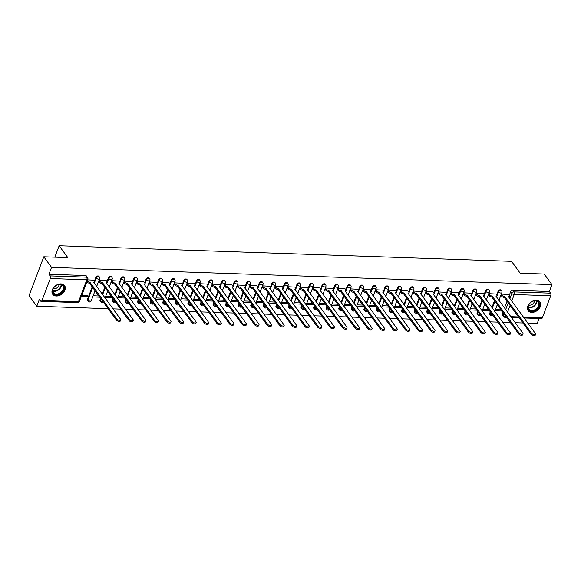 <?xml version="1.0" encoding="UTF-8"?>
<svg xmlns="http://www.w3.org/2000/svg" width="581" height="581" viewBox="0 0 581 581"><rect width="100%" height="100%" fill="white"/><g stroke="black" fill="none" stroke-linecap="round" stroke-linejoin="round"><path stroke-width="0.87" d="M98.937 276.396A1.881 1.344 143.9 0 0 98.007 275.953A1.881 1.344 143.9 0 0 95.8 277.449L96.228 278.038A1.881 1.344 -36.1 0 1 98.429 276.534A1.881 1.344 -36.1 0 1 99.366 276.977L98.937 276.396M111.508 276.825A1.881 1.344 143.9 0 0 110.572 276.382A1.881 1.344 143.9 0 0 108.371 277.885L108.8 278.466A1.881 1.344 -36.1 0 1 111 276.97A1.881 1.344 -36.1 0 1 111.937 277.413L111.508 276.825M124.08 277.26A1.881 1.344 143.9 0 0 123.143 276.817A1.881 1.344 143.9 0 0 120.942 278.314L121.371 278.902A1.881 1.344 -36.1 0 1 123.571 277.406A1.881 1.344 -36.1 0 1 124.501 277.841L124.08 277.26M136.651 277.689A1.881 1.344 143.9 0 0 135.714 277.253A1.881 1.344 143.9 0 0 133.514 278.749L133.942 279.33A1.881 1.344 -36.1 0 1 136.143 277.834A1.881 1.344 -36.1 0 1 137.072 278.277L136.651 277.689M149.215 278.125A1.881 1.344 143.9 0 0 148.286 277.682A1.881 1.344 143.9 0 0 146.085 279.185L146.514 279.766A1.881 1.344 -36.1 0 1 148.714 278.27A1.881 1.344 -36.1 0 1 149.644 278.713L149.215 278.125M161.787 278.56A1.881 1.344 143.9 0 0 160.857 278.117A1.881 1.344 143.9 0 0 158.657 279.614L159.085 280.202A1.881 1.344 -36.1 0 1 161.286 278.698A1.881 1.344 -36.1 0 1 162.215 279.141L161.787 278.56M174.358 278.989A1.881 1.344 143.9 0 0 173.428 278.546A1.881 1.344 143.9 0 0 171.228 280.049L171.656 280.63A1.881 1.344 -36.1 0 1 173.857 279.134A1.881 1.344 -36.1 0 1 174.787 279.577L174.358 278.989M186.929 279.425A1.881 1.344 143.9 0 0 186 278.982A1.881 1.344 143.9 0 0 183.799 280.478L184.228 281.066A1.881 1.344 -36.1 0 1 186.428 279.57A1.881 1.344 -36.1 0 1 187.358 280.013L186.929 279.425M199.501 279.86A1.881 1.344 143.9 0 0 198.571 279.417A1.881 1.344 143.9 0 0 196.371 280.913L196.792 281.502A1.881 1.344 -36.1 0 1 199 279.998A1.881 1.344 -36.1 0 1 199.929 280.441L199.501 279.86M212.072 280.289A1.881 1.344 143.9 0 0 211.143 279.846A1.881 1.344 143.9 0 0 208.935 281.349L209.363 281.93A1.881 1.344 -36.1 0 1 211.571 280.434A1.881 1.344 -36.1 0 1 212.501 280.877L212.072 280.289M224.644 280.725A1.881 1.344 143.9 0 0 223.714 280.282A1.881 1.344 143.9 0 0 221.506 281.778L221.935 282.366A1.881 1.344 -36.1 0 1 224.135 280.87A1.881 1.344 -36.1 0 1 225.072 281.306L224.644 280.725M237.215 281.153A1.881 1.344 143.9 0 0 236.278 280.717A1.881 1.344 143.9 0 0 234.078 282.213L234.506 282.794A1.881 1.344 -36.1 0 1 236.707 281.298A1.881 1.344 -36.1 0 1 237.644 281.741L237.215 281.153M249.786 281.589A1.881 1.344 143.9 0 0 248.85 281.146A1.881 1.344 143.9 0 0 246.649 282.649L247.078 283.23A1.881 1.344 -36.1 0 1 249.278 281.734A1.881 1.344 -36.1 0 1 250.208 282.177L249.786 281.589M262.351 282.025A1.881 1.344 143.9 0 0 261.421 281.582A1.881 1.344 143.9 0 0 259.22 283.078L259.649 283.666A1.881 1.344 -36.1 0 1 261.849 282.163A1.881 1.344 -36.1 0 1 262.779 282.606L262.351 282.025M274.922 282.453A1.881 1.344 143.9 0 0 273.992 282.01A1.881 1.344 143.9 0 0 271.792 283.513L272.22 284.094A1.881 1.344 -36.1 0 1 274.421 282.598A1.881 1.344 -36.1 0 1 275.35 283.041L274.922 282.453M287.493 282.889A1.881 1.344 143.9 0 0 286.564 282.446A1.881 1.344 143.9 0 0 284.363 283.942L284.792 284.53A1.881 1.344 -36.1 0 1 286.992 283.034A1.881 1.344 -36.1 0 1 287.922 283.477L287.493 282.889M300.065 283.325A1.881 1.344 143.9 0 0 299.135 282.882A1.881 1.344 143.9 0 0 296.935 284.378L297.363 284.966A1.881 1.344 -36.1 0 1 299.564 283.463A1.881 1.344 -36.1 0 1 300.493 283.906L300.065 283.325M312.636 283.753A1.881 1.344 143.9 0 0 311.706 283.31A1.881 1.344 143.9 0 0 309.506 284.813L309.934 285.394A1.881 1.344 -36.1 0 1 312.135 283.898A1.881 1.344 -36.1 0 1 313.065 284.341L312.636 283.753M325.207 284.189A1.881 1.344 143.9 0 0 324.278 283.746A1.881 1.344 143.9 0 0 322.077 285.242L322.499 285.83A1.881 1.344 -36.1 0 1 324.706 284.334A1.881 1.344 -36.1 0 1 325.636 284.77L325.207 284.189M337.779 284.617A1.881 1.344 143.9 0 0 336.849 284.182A1.881 1.344 143.9 0 0 334.641 285.678L335.07 286.259A1.881 1.344 -36.1 0 1 337.27 284.763A1.881 1.344 -36.1 0 1 338.207 285.206L337.779 284.617M350.35 285.053A1.881 1.344 143.9 0 0 349.413 284.61A1.881 1.344 143.9 0 0 347.213 286.113L347.641 286.694A1.881 1.344 -36.1 0 1 349.842 285.198A1.881 1.344 -36.1 0 1 350.779 285.641L350.35 285.053M362.922 285.489A1.881 1.344 143.9 0 0 361.985 285.046A1.881 1.344 143.9 0 0 359.784 286.542L360.213 287.13A1.881 1.344 -36.1 0 1 362.413 285.627A1.881 1.344 -36.1 0 1 363.343 286.07L362.922 285.489M375.493 285.917A1.881 1.344 143.9 0 0 374.556 285.474A1.881 1.344 143.9 0 0 372.356 286.978L372.784 287.559A1.881 1.344 -36.1 0 1 374.985 286.063A1.881 1.344 -36.1 0 1 375.914 286.506L375.493 285.917M388.057 286.353A1.881 1.344 143.9 0 0 387.128 285.91A1.881 1.344 143.9 0 0 384.927 287.406L385.356 287.994A1.881 1.344 -36.1 0 1 387.556 286.498A1.881 1.344 -36.1 0 1 388.486 286.941L388.057 286.353M400.629 286.789A1.881 1.344 143.9 0 0 399.699 286.346A1.881 1.344 143.9 0 0 397.498 287.842L397.927 288.43A1.881 1.344 -36.1 0 1 400.127 286.927A1.881 1.344 -36.1 0 1 401.057 287.37L400.629 286.789M413.2 287.217A1.881 1.344 143.9 0 0 412.27 286.774A1.881 1.344 143.9 0 0 410.07 288.278L410.498 288.859A1.881 1.344 -36.1 0 1 412.699 287.363A1.881 1.344 -36.1 0 1 413.628 287.806L413.2 287.217M425.771 287.653A1.881 1.344 143.9 0 0 424.842 287.21A1.881 1.344 143.9 0 0 422.641 288.706L423.07 289.294A1.881 1.344 -36.1 0 1 425.27 287.798A1.881 1.344 -36.1 0 1 426.2 288.234L425.771 287.653M438.343 288.082A1.881 1.344 143.9 0 0 437.413 287.646A1.881 1.344 143.9 0 0 435.213 289.142L435.634 289.723A1.881 1.344 -36.1 0 1 437.842 288.227A1.881 1.344 -36.1 0 1 438.771 288.67L438.343 288.082M450.914 288.517A1.881 1.344 143.9 0 0 449.984 288.074A1.881 1.344 143.9 0 0 447.777 289.578L448.205 290.159A1.881 1.344 -36.1 0 1 450.413 288.663A1.881 1.344 -36.1 0 1 451.343 289.106L450.914 288.517M463.485 288.953A1.881 1.344 143.9 0 0 462.556 288.51A1.881 1.344 143.9 0 0 460.348 290.006L460.777 290.594A1.881 1.344 -36.1 0 1 462.977 289.091A1.881 1.344 -36.1 0 1 463.914 289.534L463.485 288.953M476.057 289.382A1.881 1.344 143.9 0 0 475.12 288.939A1.881 1.344 143.9 0 0 472.919 290.442L473.348 291.023A1.881 1.344 -36.1 0 1 475.548 289.527A1.881 1.344 -36.1 0 1 476.485 289.97L476.057 289.382M488.628 289.817A1.881 1.344 143.9 0 0 487.691 289.374A1.881 1.344 143.9 0 0 485.491 290.87L485.919 291.459A1.881 1.344 -36.1 0 1 488.12 289.963A1.881 1.344 -36.1 0 1 489.049 290.406L488.628 289.817M501.192 290.253A1.881 1.344 143.9 0 0 500.263 289.81A1.881 1.344 143.9 0 0 498.062 291.306L498.491 291.894A1.881 1.344 -36.1 0 1 500.691 290.391A1.881 1.344 -36.1 0 1 501.621 290.834L501.192 290.253M531.76 312.389A7.35 5.251 143.9 0 0 539.095 308.722A7.35 5.251 143.9 0 0 539.996 301.997A7.35 5.251 143.9 0 0 536.365 300.268A7.35 5.251 143.9 0 0 529.037 303.943A7.35 5.251 143.9 0 0 528.129 310.661A7.35 5.251 143.9 0 0 531.76 312.389M56.335 296.012A7.35 5.251 143.9 0 0 63.67 292.345A7.35 5.251 143.9 0 0 64.571 285.62A7.35 5.251 143.9 0 0 60.94 283.891A7.35 5.251 143.9 0 0 53.605 287.566A7.35 5.251 143.9 0 0 52.704 294.284A7.35 5.251 143.9 0 0 56.335 296.012M43.807 256.795L67.817 257.623L59.146 245.756L511.527 261.334L520.198 273.208L544.215 274.029L551.95 284.625L51.542 267.383L43.807 256.795L29.05 295.642L36.785 306.231L108.117 308.685M112.975 308.852L120.688 309.121M125.547 309.288L133.26 309.557M138.118 309.724L145.831 309.985M150.69 310.152L158.402 310.421M163.261 310.588L170.974 310.85M175.832 311.017L183.545 311.285M188.397 311.452L196.117 311.721M200.968 311.888L208.681 312.15M213.539 312.317L221.252 312.585M226.111 312.752L233.823 313.021M238.682 313.188L246.395 313.45M251.253 313.617L258.966 313.885M263.825 314.052L271.538 314.314M276.396 314.481L284.109 314.749M288.968 314.917L296.68 315.185M301.532 315.352L309.252 315.614M314.103 315.781L321.816 316.049M326.675 316.217L334.387 316.478M339.246 316.652L346.959 316.914M351.817 317.081L359.53 317.349M364.389 317.516L372.101 317.778M376.96 317.945L384.673 318.214M389.531 318.381L397.244 318.649M402.103 318.816L409.816 319.078M414.674 319.245L422.387 319.514M427.238 319.681L434.958 319.942M439.81 320.116L447.523 320.378M452.381 320.545L460.094 320.814M464.953 320.981L472.665 321.242M477.524 321.409L485.237 321.678M490.095 321.845L497.808 322.114M502.667 322.281L510.379 322.542M515.238 322.709L522.951 322.978M527.809 323.145L537.193 323.464L539.088 318.49M36.785 306.231L39.399 299.353L40.605 301.002A1.881 0.973 -88 0 0 41.128 301.336A1.881 0.973 -88 0 0 41.97 300.515L50.322 278.531A1.881 0.973 -88 0 0 50.133 275.91L86.642 277.166A1.881 1.344 -36.1 0 1 87.571 277.609L86.366 275.96A1.881 1.344 -36.1 0 0 85.436 275.517L86.642 277.166A1.881 0.973 -88 0 1 86.823 279.788L50.322 278.531M51.542 267.383L48.927 274.261L50.133 275.91M502.282 313.725L503.487 315.374A1.881 1.344 -36.1 0 0 503.574 316.543L502.369 314.895A1.881 1.344 -36.1 0 1 502.282 313.725L502.848 312.237M504.468 307.974L507.039 301.198M509.239 295.417L510.634 291.742L511.839 293.39A1.881 1.344 -36.1 0 1 514.04 291.887L550.541 293.151A1.881 0.973 92 0 1 550.73 295.765L542.378 317.749A1.881 0.973 92 0 1 541.536 318.57L524.026 317.967M550.541 293.151L549.335 291.495L551.95 284.625M508.542 294.458L501.33 294.095L501.018 295.264M501.091 309.826L495.426 309.629L494.983 310.799L501.977 311.038M495.971 294.022L488.759 293.659L488.447 294.828M488.519 309.397L482.855 309.201L482.412 310.363L489.405 310.603M483.399 293.594L476.188 293.231L475.875 294.4M475.948 308.961L470.283 308.765L469.84 309.934L476.834 310.174M470.828 293.158L463.616 292.795L463.304 293.964M463.377 308.526L457.719 308.337L457.276 309.499L464.263 309.738M458.256 292.722L451.045 292.359L450.733 293.536M450.805 308.097L445.148 307.901L444.705 309.063L451.691 309.31M445.685 292.294L438.473 291.931L438.161 293.1M438.234 307.661L432.576 307.465L432.133 308.634L439.12 308.874M433.114 291.858L425.909 291.495L425.59 292.664M425.662 307.233L420.005 307.037L419.562 308.199L426.548 308.438M420.542 291.43L413.338 291.066L413.018 292.236M413.098 306.797L407.434 306.601L406.99 307.77L413.977 308.01M407.971 290.994L400.767 290.631L400.454 291.8M400.527 306.361L394.862 306.165L394.419 307.334L401.406 307.574M395.407 290.558L388.195 290.195L387.883 291.364M387.955 305.933L382.291 305.737L381.848 306.899L388.842 307.138M382.835 290.13L375.624 289.766L375.311 290.936M375.384 305.497L369.719 305.301L369.276 306.47L376.27 306.71M370.264 289.694L363.052 289.331L362.74 290.5M362.813 305.061L357.148 304.872L356.705 306.034L363.699 306.274M357.693 289.258L350.481 288.895L350.169 290.072M350.241 304.633L344.577 304.437L344.141 305.599L351.127 305.846M345.121 288.83L337.91 288.466L337.597 289.636M337.67 304.197L332.012 304.001L331.569 305.17L338.556 305.41M332.55 288.394L325.338 288.031L325.026 289.2M325.099 303.769L319.441 303.572L318.998 304.734L325.985 304.974M319.978 287.965L312.774 287.602L312.455 288.772M312.527 303.333L306.87 303.137L306.427 304.306L313.413 304.546M307.407 287.53L300.203 287.167L299.883 288.336M299.963 302.897L294.298 302.701L293.855 303.87L300.842 304.11M294.836 287.094L287.631 286.731L287.319 287.9M287.392 302.469L281.727 302.273L281.284 303.435L288.27 303.674M282.272 286.665L275.06 286.302L274.748 287.472M274.82 302.033L269.156 301.837L268.712 303.006L275.706 303.246M269.7 286.23L262.489 285.867L262.176 287.036M262.249 301.597L256.584 301.408L256.141 302.57L263.135 302.81M257.129 285.794L249.917 285.431L249.605 286.607M249.677 301.169L244.013 300.973L243.57 302.135L250.564 302.381M244.557 285.365L237.346 285.002L237.033 286.172M237.106 300.733L231.441 300.537L230.998 301.706L237.992 301.946M231.986 284.93L224.774 284.567L224.462 285.736M224.535 300.304L218.877 300.108L218.434 301.27L225.421 301.51M219.415 284.501L212.203 284.138L211.891 285.307M211.963 299.869L206.306 299.673L205.863 300.842L212.849 301.081M206.843 284.065L199.632 283.702L199.319 284.872M199.392 299.433L193.734 299.237L193.291 300.406L200.278 300.646M194.272 283.63L187.067 283.267L186.748 284.436M186.821 299.004L181.163 298.808L180.72 299.97L187.707 300.21M181.7 283.201L174.496 282.838L174.177 284.007M174.256 298.569L168.592 298.373L168.149 299.542L175.135 299.781M169.129 282.765L161.925 282.402L161.612 283.572M161.685 298.133L156.02 297.944L155.577 299.106L162.564 299.346M156.565 282.33L149.353 281.967L149.041 283.143M149.114 297.704L143.449 297.508L143.006 298.67L150 298.917M143.994 281.901L136.782 281.538L136.47 282.707M136.542 297.269L130.878 297.073L130.434 298.242L137.428 298.481M131.422 281.465L124.211 281.102L123.898 282.272M123.971 296.84L118.306 296.644L117.863 297.806L124.857 298.046M118.851 281.037L111.639 280.674L111.327 281.843M111.399 296.404L105.735 296.208L105.299 297.378L112.286 297.617M106.279 280.601L99.068 280.238L98.755 281.407M98.828 295.969L93.171 295.773L92.728 296.942L99.714 297.181M81.296 296.55L87.404 296.76L86.525 295.547M87.404 296.76L87.847 295.591L81.732 295.38M93.708 280.165L87.637 279.846M87.448 299.433L87.876 300.021A1.881 1.344 -36.1 0 0 87.971 301.19L87.542 300.602A1.881 1.344 143.9 0 1 87.448 299.433L92.212 286.912M94.405 281.124L95.8 277.449M100.019 299.869L100.448 300.457A1.881 1.344 -36.1 0 0 100.542 301.619L100.114 301.038A1.881 1.344 143.9 0 1 100.019 299.869L100.586 298.38M102.205 294.117L104.783 287.341M106.977 281.56L108.371 277.885M112.591 300.304L113.019 300.885A1.881 1.344 -36.1 0 0 113.113 302.055L112.685 301.466A1.881 1.344 143.9 0 1 112.591 300.304L113.157 298.808M114.777 294.545L117.347 287.777M119.548 281.988L120.942 278.314M125.162 300.733L125.59 301.321A1.881 1.344 -36.1 0 0 125.678 302.49L125.256 301.902A1.881 1.344 143.9 0 1 125.162 300.733L125.728 299.244M127.348 294.981L129.919 288.205M132.119 282.424L133.514 278.749M137.733 301.169L138.162 301.75A1.881 1.344 -36.1 0 0 138.249 302.919L137.82 302.338A1.881 1.344 143.9 0 1 137.733 301.169L138.3 299.68M139.919 295.409L142.49 288.641M144.691 282.853L146.085 279.185M150.305 301.597L150.733 302.185A1.881 1.344 -36.1 0 0 150.82 303.355L150.392 302.766A1.881 1.344 143.9 0 1 150.305 301.597L150.871 300.108M152.491 295.845L155.062 289.077M157.262 283.288L158.657 279.614M162.876 302.033L163.305 302.621A1.881 1.344 -36.1 0 0 163.392 303.783L162.963 303.202A1.881 1.344 143.9 0 1 162.876 302.033L163.443 300.544M165.062 296.281L167.633 289.505M169.834 283.724L171.228 280.049M175.447 302.469L175.876 303.05A1.881 1.344 -36.1 0 0 175.963 304.219L175.535 303.631A1.881 1.344 143.9 0 1 175.447 302.469L176.014 300.973M177.633 296.709L180.204 289.941M182.398 284.153L183.799 280.478M188.019 302.897L188.44 303.485A1.881 1.344 -36.1 0 0 188.535 304.655L188.106 304.066A1.881 1.344 143.9 0 1 188.019 302.897L188.585 301.408M190.205 297.145L192.776 290.377M194.969 284.588L196.371 280.913M200.583 303.333L201.011 303.921A1.881 1.344 -36.1 0 0 201.106 305.083L200.677 304.502A1.881 1.344 143.9 0 1 200.583 303.333L201.149 301.844M202.769 297.581L205.347 290.805M207.54 285.024L208.935 281.349M213.154 303.769L213.583 304.35A1.881 1.344 -36.1 0 0 213.677 305.519L213.249 304.931A1.881 1.344 143.9 0 1 213.154 303.769L213.721 302.273M215.34 298.009L217.919 291.241M220.112 285.453L221.506 281.778M225.726 304.197L226.154 304.785A1.881 1.344 -36.1 0 0 226.249 305.955L225.82 305.366A1.881 1.344 143.9 0 1 225.726 304.197L226.292 302.708M227.912 298.445L230.483 291.669M232.683 285.888L234.078 282.213M238.297 304.633L238.726 305.214A1.881 1.344 -36.1 0 0 238.813 306.383L238.392 305.802A1.881 1.344 143.9 0 1 238.297 304.633L238.864 303.144M240.483 298.874L243.054 292.105M245.255 286.317L246.649 282.649M250.869 305.061L251.297 305.65A1.881 1.344 -36.1 0 0 251.384 306.819L250.956 306.231A1.881 1.344 143.9 0 1 250.869 305.061L251.435 303.572M253.055 299.309L255.625 292.541M257.826 286.753L259.22 283.078M263.44 305.497L263.868 306.085A1.881 1.344 -36.1 0 0 263.956 307.247L263.527 306.666A1.881 1.344 143.9 0 1 263.44 305.497L264.006 304.008M265.626 299.745L268.197 292.969M270.397 287.188L271.792 283.513M276.011 305.933L276.44 306.514A1.881 1.344 -36.1 0 0 276.527 307.683L276.098 307.095A1.881 1.344 143.9 0 1 276.011 305.933L276.578 304.437M278.197 300.174L280.768 293.405M282.969 287.617L284.363 283.942M288.583 306.361L289.011 306.95A1.881 1.344 -36.1 0 0 289.098 308.119L288.67 307.531A1.881 1.344 143.9 0 1 288.583 306.361L289.149 304.872M290.769 300.609L293.34 293.841M295.54 288.053L296.935 284.378M301.154 306.797L301.583 307.385A1.881 1.344 -36.1 0 0 301.67 308.547L301.241 307.966A1.881 1.344 143.9 0 1 301.154 306.797L301.721 305.308M303.34 301.045L305.911 294.269M308.104 288.488L309.506 284.813M313.725 307.233L314.147 307.814A1.881 1.344 -36.1 0 0 314.241 308.983L313.813 308.395A1.881 1.344 143.9 0 1 313.725 307.233L314.292 305.737M315.911 301.474L318.482 294.705M320.676 288.917L322.077 285.242M326.29 307.661L326.718 308.25A1.881 1.344 -36.1 0 0 326.812 309.419L326.384 308.831A1.881 1.344 143.9 0 1 326.29 307.661L326.856 306.172M328.476 301.909L331.054 295.133M333.247 289.353L334.641 285.678M338.861 308.097L339.289 308.678A1.881 1.344 -36.1 0 0 339.384 309.847L338.955 309.266A1.881 1.344 143.9 0 1 338.861 308.097L339.427 306.608M341.047 302.338L343.625 295.569M345.818 289.781L347.213 286.113M351.432 308.526L351.861 309.114A1.881 1.344 -36.1 0 0 351.955 310.283L351.527 309.695A1.881 1.344 143.9 0 1 351.432 308.526L351.999 307.037M353.618 302.774L356.189 296.005M358.39 290.217L359.784 286.542M364.004 308.961L364.432 309.55A1.881 1.344 -36.1 0 0 364.519 310.712L364.098 310.131A1.881 1.344 143.9 0 1 364.004 308.961L364.57 307.472M366.19 303.209L368.761 296.433M370.961 290.653L372.356 286.978M376.575 309.397L377.004 309.978A1.881 1.344 -36.1 0 0 377.091 311.147L376.662 310.559A1.881 1.344 143.9 0 1 376.575 309.397L377.142 307.901M378.761 303.638L381.332 296.869M383.533 291.081L384.927 287.406M389.147 309.826L389.575 310.414A1.881 1.344 -36.1 0 0 389.662 311.583L389.234 310.995A1.881 1.344 143.9 0 1 389.147 309.826L389.713 308.337M391.333 304.074L393.903 297.298M396.104 291.517L397.498 287.842M401.718 310.261L402.146 310.85A1.881 1.344 -36.1 0 0 402.234 312.012L401.805 311.431A1.881 1.344 143.9 0 1 401.718 310.261L402.284 308.772M403.904 304.509L406.475 297.733M408.675 291.952L410.07 288.278M414.289 310.697L414.718 311.278A1.881 1.344 -36.1 0 0 414.805 312.447L414.376 311.859A1.881 1.344 143.9 0 1 414.289 310.697L414.856 309.201M416.475 304.938L419.046 298.169M421.247 292.381L422.641 288.706M426.861 311.125L427.282 311.714A1.881 1.344 -36.1 0 0 427.376 312.883L426.948 312.295A1.881 1.344 143.9 0 1 426.861 311.125L427.427 309.637M429.047 305.374L431.618 298.598M433.811 292.817L435.213 289.142M439.425 311.561L439.853 312.142A1.881 1.344 -36.1 0 0 439.948 313.312L439.519 312.731A1.881 1.344 143.9 0 1 439.425 311.561L439.991 310.072M441.611 305.802L444.189 299.033M446.382 293.245L447.777 289.578M451.996 311.99L452.425 312.578A1.881 1.344 -36.1 0 0 452.519 313.747L452.091 313.159A1.881 1.344 143.9 0 1 451.996 311.99L452.563 310.501M454.182 306.238L456.76 299.469M458.954 293.681L460.348 290.006M464.568 312.425L464.996 313.014A1.881 1.344 -36.1 0 0 465.09 314.176L464.662 313.595A1.881 1.344 143.9 0 1 464.568 312.425L465.134 310.937M466.754 306.674L469.325 299.898M471.525 294.117L472.919 290.442M477.139 312.861L477.567 313.442A1.881 1.344 -36.1 0 0 477.655 314.611L477.233 314.023A1.881 1.344 143.9 0 1 477.139 312.861L477.705 311.365M479.325 307.102L481.896 300.333M484.096 294.545L485.491 290.87M489.71 313.29L490.139 313.878A1.881 1.344 -36.1 0 0 490.226 315.047L489.798 314.459A1.881 1.344 143.9 0 1 489.71 313.29L490.277 311.801M491.896 307.538L494.467 300.762M496.668 294.981L498.062 291.306M54.81 257.172L59.146 245.756M48.927 274.261L85.436 275.517M549.335 291.495L512.834 290.239A1.881 1.344 143.9 0 0 510.634 291.742M501.316 294.139L502.158 295.293A1.881 0.886 20.8 0 0 504.548 296.412L504.163 297.421A1.881 0.886 -159.2 0 1 501.773 296.303L500.931 295.148M504.664 296.419L531.688 333.4A2.164 1.024 20.8 0 0 533.823 334.612A2.164 1.024 20.8 0 0 535.566 334.235A2.164 1.024 20.8 0 0 535.391 333.53L508.498 296.55A1.881 0.886 20.8 0 0 509.479 296.15L509.094 297.16A1.881 0.886 -159.2 0 1 508.963 297.349M535.566 334.235L535.181 335.244A2.164 1.024 -159.2 0 1 533.438 335.622A2.164 1.024 -159.2 0 1 531.303 334.416L504.286 297.428M509.479 296.15A1.881 0.886 20.8 0 0 509.326 295.54L508.455 294.342M488.744 293.703L489.587 294.857A1.881 0.886 20.8 0 0 491.976 295.976L491.591 296.985A1.881 0.886 -159.2 0 1 489.202 295.867L488.36 294.712M492.1 295.983L519.116 332.971A2.164 1.024 20.8 0 0 521.251 334.177A2.164 1.024 20.8 0 0 522.994 333.806A2.164 1.024 20.8 0 0 522.82 333.095L495.927 296.114A1.881 0.886 20.8 0 0 496.908 295.722L496.523 296.731A1.881 0.886 -159.2 0 1 496.392 296.913M522.994 333.806L522.61 334.816A2.164 1.024 -159.2 0 1 520.866 335.186A2.164 1.024 -159.2 0 1 518.731 333.981L491.715 296.993M496.908 295.722A1.881 0.886 20.8 0 0 496.755 295.104L495.883 293.906M476.173 293.274L477.016 294.422A1.881 0.886 20.8 0 0 479.405 295.547L479.02 296.557A1.881 0.886 -159.2 0 1 476.631 295.438L475.788 294.284M479.528 295.547L506.545 332.535A2.164 1.024 20.8 0 0 508.68 333.748A2.164 1.024 20.8 0 0 510.423 333.371A2.164 1.024 20.8 0 0 510.256 332.666L483.356 295.678A1.881 0.886 20.8 0 0 484.336 295.286L483.951 296.295A1.881 0.886 -159.2 0 1 483.82 296.484M510.423 333.371L510.038 334.38A2.164 1.024 -159.2 0 1 508.295 334.758A2.164 1.024 -159.2 0 1 506.16 333.545L479.143 296.557M484.336 295.286A1.881 0.886 20.8 0 0 484.191 294.676L483.312 293.478M537.469 308.685A6.362 4.546 -36.1 0 1 529.306 310.348A6.362 4.546 -36.1 0 1 530.039 303.122A6.362 4.546 -36.1 0 1 538.202 301.459A6.362 4.546 -36.1 0 1 537.469 308.685M530.119 303.057A5.89 4.205 143.9 0 0 528.804 309.114A5.89 4.205 143.9 0 0 536.997 308.213A5.89 4.205 143.9 0 0 538.311 302.164A5.89 4.205 143.9 0 0 530.119 303.057M534.535 300.82A4.19 2.992 -36.1 0 1 533.169 303.587A4.19 2.992 -36.1 0 1 528.674 305.105M527.86 310.21L527.817 310.16A7.299 5.214 143.9 0 0 527.86 310.21A7.299 5.214 143.9 0 0 538.021 309.099A7.299 5.214 143.9 0 0 539.647 301.597A7.299 5.214 143.9 0 0 539.611 301.539L539.647 301.597M62.044 292.308A6.362 4.546 -36.1 0 1 53.88 293.971A6.362 4.546 -36.1 0 1 54.614 286.745A6.362 4.546 -36.1 0 1 62.77 285.075A6.362 4.546 -36.1 0 1 62.044 292.308M54.694 286.68A5.89 4.205 143.9 0 0 53.379 292.737A5.89 4.205 143.9 0 0 61.571 291.836A5.89 4.205 143.9 0 0 62.886 285.787A5.89 4.205 143.9 0 0 54.694 286.68M59.109 284.443A4.19 2.992 -36.1 0 1 57.744 287.21A4.19 2.992 -36.1 0 1 53.249 288.728M52.428 293.833L52.392 293.783A7.299 5.214 143.9 0 0 52.428 293.833A7.299 5.214 143.9 0 0 62.588 292.722A7.299 5.214 143.9 0 0 64.222 285.22A7.299 5.214 143.9 0 0 64.179 285.162M463.602 292.839L464.444 293.993A1.881 0.886 20.8 0 0 466.833 295.112L466.449 296.121A1.881 0.886 -159.2 0 1 464.059 295.003L463.217 293.848M466.957 295.119L493.973 332.107A2.164 1.024 20.8 0 0 496.109 333.312A2.164 1.024 20.8 0 0 497.852 332.935A2.164 1.024 20.8 0 0 497.685 332.23L470.784 295.25A1.881 0.886 20.8 0 0 471.765 294.85L471.38 295.86A1.881 0.886 -159.2 0 1 471.249 296.049M497.852 332.935L497.474 333.944A2.164 1.024 -159.2 0 1 495.724 334.322A2.164 1.024 -159.2 0 1 493.589 333.116L466.572 296.128M471.765 294.85A1.881 0.886 20.8 0 0 471.619 294.24L470.741 293.042M451.03 292.403L451.873 293.558A1.881 0.886 20.8 0 0 454.262 294.676L453.877 295.693A1.881 0.886 -159.2 0 1 451.488 294.567L450.645 293.412M454.386 294.683L481.402 331.671A2.164 1.024 20.8 0 0 483.537 332.877A2.164 1.024 20.8 0 0 485.288 332.506A2.164 1.024 20.8 0 0 485.113 331.802L458.213 294.814A1.881 0.886 20.8 0 0 459.193 294.422L458.816 295.431A1.881 0.886 -159.2 0 1 458.678 295.613M485.288 332.506L484.903 333.516A2.164 1.024 -159.2 0 1 483.152 333.886A2.164 1.024 -159.2 0 1 481.024 332.681L454.001 295.693M459.193 294.422A1.881 0.886 20.8 0 0 459.048 293.804L458.169 292.606M438.459 291.974L439.301 293.129A1.881 0.886 20.8 0 0 441.691 294.247L441.313 295.257A1.881 0.886 -159.2 0 1 438.924 294.139L438.074 292.984M441.814 294.247L468.831 331.235A2.164 1.024 20.8 0 0 470.966 332.448A2.164 1.024 20.8 0 0 472.716 332.071A2.164 1.024 20.8 0 0 472.542 331.366L445.642 294.385A1.881 0.886 20.8 0 0 446.622 293.986L446.244 294.995A1.881 0.886 -159.2 0 1 446.106 295.184M472.716 332.071L472.331 333.08A2.164 1.024 -159.2 0 1 470.581 333.458A2.164 1.024 -159.2 0 1 468.453 332.245L441.429 295.257M446.622 293.986A1.881 0.886 20.8 0 0 446.477 293.376L445.598 292.178M425.888 291.539L426.73 292.693A1.881 0.886 20.8 0 0 429.119 293.812L428.742 294.821A1.881 0.886 -159.2 0 1 426.352 293.703L425.51 292.548M429.243 293.819L456.267 330.807A2.164 1.024 20.8 0 0 458.394 332.012A2.164 1.024 20.8 0 0 460.145 331.635A2.164 1.024 20.8 0 0 459.97 330.93L433.07 293.95A1.881 0.886 20.8 0 0 434.058 293.55L433.673 294.567A1.881 0.886 -159.2 0 1 433.535 294.749M460.145 331.635L459.76 332.652A2.164 1.024 -159.2 0 1 458.01 333.022A2.164 1.024 -159.2 0 1 455.882 331.816L428.858 294.828M434.058 293.55A1.881 0.886 20.8 0 0 433.905 292.94L433.027 291.742M413.316 291.103L414.166 292.258A1.881 0.886 20.8 0 0 416.555 293.383L416.17 294.393A1.881 0.886 -159.2 0 1 413.781 293.267L412.938 292.112M416.671 293.383L443.695 330.371A2.164 1.024 20.8 0 0 445.823 331.584A2.164 1.024 20.8 0 0 447.573 331.206A2.164 1.024 20.8 0 0 447.399 330.502L420.499 293.514A1.881 0.886 20.8 0 0 421.486 293.122L421.102 294.131A1.881 0.886 -159.2 0 1 420.964 294.313M447.573 331.206L447.188 332.216A2.164 1.024 -159.2 0 1 445.445 332.593A2.164 1.024 -159.2 0 1 443.31 331.381L416.286 294.393M421.486 293.122A1.881 0.886 20.8 0 0 421.334 292.504L420.462 291.306M400.752 290.674L401.594 291.829A1.881 0.886 20.8 0 0 403.984 292.947L403.599 293.957A1.881 0.886 -159.2 0 1 401.21 292.839L400.367 291.684M404.1 292.955L431.124 329.935A2.164 1.024 20.8 0 0 433.252 331.148A2.164 1.024 20.8 0 0 435.002 330.771A2.164 1.024 20.8 0 0 434.828 330.066L407.927 293.085A1.881 0.886 20.8 0 0 408.915 292.686L408.53 293.695A1.881 0.886 -159.2 0 1 408.399 293.884M435.002 330.771L434.617 331.78A2.164 1.024 -159.2 0 1 432.874 332.158A2.164 1.024 -159.2 0 1 430.739 330.952L403.715 293.964M408.915 292.686A1.881 0.886 20.8 0 0 408.763 292.076L407.891 290.878M388.181 290.239L389.023 291.393A1.881 0.886 20.8 0 0 391.412 292.512L391.028 293.521A1.881 0.886 -159.2 0 1 388.638 292.403L387.796 291.248M391.529 292.519L418.552 329.507A2.164 1.024 20.8 0 0 420.688 330.712A2.164 1.024 20.8 0 0 422.431 330.342A2.164 1.024 20.8 0 0 422.256 329.63L395.356 292.65A1.881 0.886 20.8 0 0 396.344 292.258L395.959 293.267A1.881 0.886 -159.2 0 1 395.828 293.449M422.431 330.342L422.046 331.352A2.164 1.024 -159.2 0 1 420.303 331.722A2.164 1.024 -159.2 0 1 418.167 330.516L391.151 293.528M396.344 292.258A1.881 0.886 20.8 0 0 396.191 291.64L395.32 290.442M375.609 289.81L376.452 290.958A1.881 0.886 20.8 0 0 378.841 292.083L378.456 293.093A1.881 0.886 -159.2 0 1 376.067 291.974L375.224 290.82M378.965 292.083L405.981 329.071A2.164 1.024 20.8 0 0 408.116 330.284A2.164 1.024 20.8 0 0 409.859 329.906A2.164 1.024 20.8 0 0 409.685 329.202L382.792 292.214A1.881 0.886 20.8 0 0 383.772 291.822L383.387 292.831A1.881 0.886 -159.2 0 1 383.257 293.02M409.859 329.906L409.474 330.916A2.164 1.024 -159.2 0 1 407.731 331.293A2.164 1.024 -159.2 0 1 405.596 330.081L378.58 293.093M383.772 291.822A1.881 0.886 20.8 0 0 383.62 291.212L382.748 290.013M363.038 289.374L363.88 290.529A1.881 0.886 20.8 0 0 366.27 291.647L365.885 292.657A1.881 0.886 -159.2 0 1 363.495 291.539L362.653 290.384M366.393 291.655L393.41 328.643A2.164 1.024 20.8 0 0 395.545 329.848A2.164 1.024 20.8 0 0 397.288 329.471A2.164 1.024 20.8 0 0 397.121 328.766L370.22 291.785A1.881 0.886 20.8 0 0 371.201 291.386L370.816 292.396A1.881 0.886 -159.2 0 1 370.685 292.584M397.288 329.471L396.903 330.48A2.164 1.024 -159.2 0 1 395.16 330.858A2.164 1.024 -159.2 0 1 393.025 329.652L366.008 292.664M371.201 291.386A1.881 0.886 20.8 0 0 371.056 290.776L370.177 289.578M350.466 288.939L351.309 290.093A1.881 0.886 20.8 0 0 353.698 291.212L353.313 292.228A1.881 0.886 -159.2 0 1 350.924 291.103L350.082 289.948M353.822 291.219L380.838 328.207A2.164 1.024 20.8 0 0 382.973 329.412A2.164 1.024 20.8 0 0 384.716 329.042A2.164 1.024 20.8 0 0 384.549 328.338L357.649 291.35A1.881 0.886 20.8 0 0 358.63 290.958L358.245 291.967A1.881 0.886 -159.2 0 1 358.114 292.149M384.716 329.042L384.339 330.052A2.164 1.024 -159.2 0 1 382.588 330.422A2.164 1.024 -159.2 0 1 380.453 329.216L353.437 292.228M358.63 290.958A1.881 0.886 20.8 0 0 358.484 290.34L357.605 289.142M337.895 288.51L338.738 289.665A1.881 0.886 20.8 0 0 341.127 290.783L340.742 291.793A1.881 0.886 -159.2 0 1 338.353 290.674L337.51 289.52M341.25 290.783L368.267 327.771A2.164 1.024 20.8 0 0 370.402 328.984A2.164 1.024 20.8 0 0 372.145 328.606A2.164 1.024 20.8 0 0 371.978 327.902L345.078 290.921A1.881 0.886 20.8 0 0 346.058 290.522L345.68 291.531A1.881 0.886 -159.2 0 1 345.542 291.72M372.145 328.606L371.767 329.616A2.164 1.024 -159.2 0 1 370.017 329.993A2.164 1.024 -159.2 0 1 367.889 328.781L340.865 291.793M346.058 290.522A1.881 0.886 20.8 0 0 345.913 289.912L345.034 288.713M325.324 288.074L326.166 289.229A1.881 0.886 20.8 0 0 328.555 290.347L328.171 291.357A1.881 0.886 -159.2 0 1 325.781 290.239L324.939 289.084M328.679 290.355L355.695 327.343A2.164 1.024 20.8 0 0 357.831 328.548A2.164 1.024 20.8 0 0 359.581 328.171A2.164 1.024 20.8 0 0 359.407 327.466L332.506 290.485A1.881 0.886 20.8 0 0 333.487 290.093L333.109 291.103A1.881 0.886 -159.2 0 1 332.971 291.284M359.581 328.171L359.196 329.187A2.164 1.024 -159.2 0 1 357.446 329.558A2.164 1.024 -159.2 0 1 355.318 328.352L328.294 291.364M333.487 290.093A1.881 0.886 20.8 0 0 333.341 289.476L332.463 288.278M312.752 287.639L313.595 288.793A1.881 0.886 20.8 0 0 315.984 289.919L315.606 290.928A1.881 0.886 -159.2 0 1 313.217 289.803L312.367 288.648M316.108 289.919L343.131 326.907A2.164 1.024 20.8 0 0 345.259 328.12A2.164 1.024 20.8 0 0 347.01 327.742A2.164 1.024 20.8 0 0 346.835 327.038L319.935 290.05A1.881 0.886 20.8 0 0 320.923 289.658L320.538 290.667A1.881 0.886 -159.2 0 1 320.4 290.849M347.01 327.742L346.625 328.752A2.164 1.024 -159.2 0 1 344.874 329.129A2.164 1.024 -159.2 0 1 342.746 327.916L315.723 290.928M320.923 289.658A1.881 0.886 20.8 0 0 320.77 289.04L319.891 287.842M300.181 287.21L301.031 288.365A1.881 0.886 20.8 0 0 303.42 289.483L303.035 290.493A1.881 0.886 -159.2 0 1 300.646 289.374L299.803 288.22M303.536 289.491L330.56 326.471A2.164 1.024 20.8 0 0 332.688 327.684A2.164 1.024 20.8 0 0 334.438 327.306A2.164 1.024 20.8 0 0 334.264 326.602L307.364 289.621A1.881 0.886 20.8 0 0 308.351 289.222L307.966 290.231A1.881 0.886 -159.2 0 1 307.828 290.42M334.438 327.306L334.053 328.316A2.164 1.024 -159.2 0 1 332.31 328.693A2.164 1.024 -159.2 0 1 330.175 327.488L303.151 290.5M308.351 289.222A1.881 0.886 20.8 0 0 308.199 288.612L307.32 287.413M287.617 286.774L288.459 287.929A1.881 0.886 20.8 0 0 290.849 289.047L290.464 290.057A1.881 0.886 -159.2 0 1 288.074 288.939L287.232 287.784M290.965 289.055L317.989 326.043A2.164 1.024 20.8 0 0 320.116 327.248A2.164 1.024 20.8 0 0 321.867 326.878A2.164 1.024 20.8 0 0 321.692 326.166L294.792 289.185A1.881 0.886 20.8 0 0 295.78 288.793L295.395 289.803A1.881 0.886 -159.2 0 1 295.264 289.984M321.867 326.878L321.482 327.887A2.164 1.024 -159.2 0 1 319.739 328.258A2.164 1.024 -159.2 0 1 317.604 327.052L290.58 290.064M295.78 288.793A1.881 0.886 20.8 0 0 295.627 288.176L294.756 286.978M275.045 286.346L275.888 287.501A1.881 0.886 20.8 0 0 278.277 288.619L277.892 289.628A1.881 0.886 -159.2 0 1 275.503 288.51L274.66 287.355M278.393 288.619L305.417 325.607A2.164 1.024 20.8 0 0 307.552 326.82A2.164 1.024 20.8 0 0 309.295 326.442A2.164 1.024 20.8 0 0 309.121 325.738L282.221 288.75A1.881 0.886 20.8 0 0 283.208 288.358L282.824 289.367A1.881 0.886 -159.2 0 1 282.693 289.556M309.295 326.442L308.91 327.452A2.164 1.024 -159.2 0 1 307.167 327.829A2.164 1.024 -159.2 0 1 305.032 326.616L278.016 289.628M283.208 288.358A1.881 0.886 20.8 0 0 283.056 287.748L282.184 286.549M262.474 285.91L263.316 287.065A1.881 0.886 20.8 0 0 265.706 288.183L265.321 289.193A1.881 0.886 -159.2 0 1 262.932 288.074L262.089 286.92M265.822 288.191L292.846 325.178A2.164 1.024 20.8 0 0 294.981 326.384A2.164 1.024 20.8 0 0 296.724 326.006A2.164 1.024 20.8 0 0 296.55 325.302L269.657 288.321A1.881 0.886 20.8 0 0 270.637 287.922L270.252 288.931A1.881 0.886 -159.2 0 1 270.121 289.12M296.724 326.006L296.339 327.016A2.164 1.024 -159.2 0 1 294.596 327.393A2.164 1.024 -159.2 0 1 292.461 326.188L265.444 289.2M270.637 287.922A1.881 0.886 20.8 0 0 270.485 287.312L269.613 286.113M249.903 285.474L250.745 286.629A1.881 0.886 20.8 0 0 253.134 287.748L252.75 288.764A1.881 0.886 -159.2 0 1 250.36 287.639L249.518 286.484M253.258 287.755L280.274 324.743A2.164 1.024 20.8 0 0 282.41 325.948A2.164 1.024 20.8 0 0 284.153 325.578A2.164 1.024 20.8 0 0 283.978 324.873L257.085 287.885A1.881 0.886 20.8 0 0 258.066 287.493L257.681 288.503A1.881 0.886 -159.2 0 1 257.55 288.684M284.153 325.578L283.768 326.587A2.164 1.024 -159.2 0 1 282.025 326.958A2.164 1.024 -159.2 0 1 279.889 325.752L252.873 288.764M258.066 287.493A1.881 0.886 20.8 0 0 257.913 286.876L257.042 285.678M237.331 285.046L238.174 286.201A1.881 0.886 20.8 0 0 240.563 287.319L240.178 288.329A1.881 0.886 -159.2 0 1 237.789 287.21L236.946 286.055M240.687 287.319L267.703 324.307A2.164 1.024 20.8 0 0 269.838 325.52A2.164 1.024 20.8 0 0 271.581 325.142A2.164 1.024 20.8 0 0 271.414 324.438L244.514 287.457A1.881 0.886 20.8 0 0 245.494 287.058L245.109 288.067A1.881 0.886 -159.2 0 1 244.979 288.256M271.581 325.142L271.196 326.152A2.164 1.024 -159.2 0 1 269.453 326.529A2.164 1.024 -159.2 0 1 267.318 325.316L240.302 288.329M245.494 287.058A1.881 0.886 20.8 0 0 245.349 286.448L244.47 285.249M224.76 284.61L225.602 285.765A1.881 0.886 20.8 0 0 227.992 286.883L227.607 287.893A1.881 0.886 -159.2 0 1 225.217 286.774L224.375 285.62M228.115 286.891L255.132 323.878A2.164 1.024 20.8 0 0 257.267 325.084A2.164 1.024 20.8 0 0 259.01 324.706A2.164 1.024 20.8 0 0 258.843 324.002L231.942 287.021A1.881 0.886 20.8 0 0 232.923 286.629L232.538 287.639A1.881 0.886 -159.2 0 1 232.407 287.82M259.01 324.706L258.632 325.723A2.164 1.024 -159.2 0 1 256.882 326.094A2.164 1.024 -159.2 0 1 254.747 324.888L227.73 287.9M232.923 286.629A1.881 0.886 20.8 0 0 232.778 286.012L231.899 284.813M212.188 284.174L213.031 285.329A1.881 0.886 20.8 0 0 215.42 286.455L215.035 287.464A1.881 0.886 -159.2 0 1 212.646 286.339L211.804 285.184M215.544 286.455L242.56 323.443A2.164 1.024 20.8 0 0 244.695 324.656A2.164 1.024 20.8 0 0 246.446 324.278A2.164 1.024 20.8 0 0 246.271 323.573L219.371 286.586A1.881 0.886 20.8 0 0 220.352 286.193L219.974 287.203A1.881 0.886 -159.2 0 1 219.836 287.384M246.446 324.278L246.061 325.287A2.164 1.024 -159.2 0 1 244.31 325.665A2.164 1.024 -159.2 0 1 242.183 324.452L215.159 287.464M220.352 286.193A1.881 0.886 20.8 0 0 220.206 285.576L219.327 284.378M199.617 283.746L200.46 284.901A1.881 0.886 20.8 0 0 202.849 286.019L202.471 287.029A1.881 0.886 -159.2 0 1 200.082 285.91L199.232 284.755M202.972 286.026L229.989 323.007A2.164 1.024 20.8 0 0 232.124 324.22A2.164 1.024 20.8 0 0 233.874 323.842A2.164 1.024 20.8 0 0 233.7 323.138L206.8 286.157A1.881 0.886 20.8 0 0 207.78 285.758L207.402 286.767A1.881 0.886 -159.2 0 1 207.264 286.956M233.874 323.842L233.489 324.852A2.164 1.024 -159.2 0 1 231.739 325.229A2.164 1.024 -159.2 0 1 229.611 324.024L202.587 287.036M207.78 285.758A1.881 0.886 20.8 0 0 207.635 285.148L206.756 283.949M187.046 283.31L187.888 284.465A1.881 0.886 20.8 0 0 190.277 285.583L189.9 286.593A1.881 0.886 -159.2 0 1 187.51 285.474L186.668 284.32M190.401 285.591L217.425 322.578A2.164 1.024 20.8 0 0 219.553 323.784A2.164 1.024 20.8 0 0 221.303 323.414A2.164 1.024 20.8 0 0 221.129 322.702L194.228 285.721A1.881 0.886 20.8 0 0 195.216 285.329L194.831 286.339A1.881 0.886 -159.2 0 1 194.693 286.52M221.303 323.414L220.918 324.423A2.164 1.024 -159.2 0 1 219.168 324.794A2.164 1.024 -159.2 0 1 217.04 323.588L190.016 286.6M195.216 285.329A1.881 0.886 20.8 0 0 195.063 284.712L194.185 283.513M174.474 282.882L175.324 284.036A1.881 0.886 20.8 0 0 177.713 285.155L177.328 286.164A1.881 0.886 -159.2 0 1 174.939 285.046L174.097 283.891M177.83 285.155L204.853 322.143A2.164 1.024 20.8 0 0 206.981 323.356A2.164 1.024 20.8 0 0 208.732 322.978A2.164 1.024 20.8 0 0 208.557 322.273L181.657 285.286A1.881 0.886 20.8 0 0 182.645 284.893L182.26 285.903A1.881 0.886 -159.2 0 1 182.122 286.092M208.732 322.978L208.347 323.987A2.164 1.024 -159.2 0 1 206.604 324.365A2.164 1.024 -159.2 0 1 204.468 323.152L177.445 286.164M182.645 284.893A1.881 0.886 20.8 0 0 182.492 284.283L181.621 283.085M161.91 282.446L162.753 283.601A1.881 0.886 20.8 0 0 165.142 284.719L164.757 285.729A1.881 0.886 -159.2 0 1 162.368 284.61L161.525 283.455M165.258 284.726L192.282 321.714A2.164 1.024 20.8 0 0 194.41 322.92A2.164 1.024 20.8 0 0 196.16 322.542A2.164 1.024 20.8 0 0 195.986 321.838L169.086 284.857A1.881 0.886 20.8 0 0 170.073 284.458L169.688 285.467A1.881 0.886 -159.2 0 1 169.558 285.656M196.16 322.542L195.775 323.552A2.164 1.024 -159.2 0 1 194.032 323.929A2.164 1.024 -159.2 0 1 191.897 322.724L164.873 285.736M170.073 284.458A1.881 0.886 20.8 0 0 169.921 283.848L169.049 282.649M149.339 282.01L150.181 283.165A1.881 0.886 20.8 0 0 152.571 284.283L152.186 285.3A1.881 0.886 -159.2 0 1 149.796 284.174L148.954 283.02M152.687 284.291L179.711 321.278A2.164 1.024 20.8 0 0 181.846 322.484A2.164 1.024 20.8 0 0 183.589 322.114A2.164 1.024 20.8 0 0 183.414 321.409L156.514 284.421A1.881 0.886 20.8 0 0 157.502 284.029L157.117 285.039A1.881 0.886 -159.2 0 1 156.986 285.22M183.589 322.114L183.204 323.123A2.164 1.024 -159.2 0 1 181.461 323.494A2.164 1.024 -159.2 0 1 179.326 322.288L152.309 285.3M157.502 284.029A1.881 0.886 20.8 0 0 157.349 283.412L156.478 282.213M136.767 281.582L137.61 282.736A1.881 0.886 20.8 0 0 139.999 283.855L139.614 284.864A1.881 0.886 -159.2 0 1 137.225 283.746L136.382 282.591M140.123 283.855L167.139 320.843A2.164 1.024 20.8 0 0 169.274 322.056A2.164 1.024 20.8 0 0 171.017 321.678A2.164 1.024 20.8 0 0 170.843 320.973L143.95 283.993A1.881 0.886 20.8 0 0 144.93 283.593L144.546 284.603A1.881 0.886 -159.2 0 1 144.415 284.792M171.017 321.678L170.632 322.687A2.164 1.024 -159.2 0 1 168.889 323.065A2.164 1.024 -159.2 0 1 166.754 321.852L139.738 284.864M144.93 283.593A1.881 0.886 20.8 0 0 144.778 282.983L143.906 281.785M124.196 281.146L125.038 282.301A1.881 0.886 20.8 0 0 127.428 283.419L127.043 284.429A1.881 0.886 -159.2 0 1 124.654 283.31L123.811 282.155M127.551 283.426L154.568 320.414A2.164 1.024 20.8 0 0 156.703 321.62A2.164 1.024 20.8 0 0 158.446 321.242A2.164 1.024 20.8 0 0 158.279 320.538L131.379 283.557A1.881 0.886 20.8 0 0 132.359 283.165L131.974 284.174A1.881 0.886 -159.2 0 1 131.843 284.356M158.446 321.242L158.061 322.259A2.164 1.024 -159.2 0 1 156.318 322.629A2.164 1.024 -159.2 0 1 154.183 321.424L127.166 284.436M132.359 283.165A1.881 0.886 20.8 0 0 132.214 282.548L131.335 281.349M111.625 280.71L112.467 281.865A1.881 0.886 20.8 0 0 114.856 282.991L114.472 284A1.881 0.886 -159.2 0 1 112.082 282.874L111.24 281.727M114.98 282.991L141.996 319.978A2.164 1.024 20.8 0 0 144.132 321.191A2.164 1.024 20.8 0 0 145.875 320.814A2.164 1.024 20.8 0 0 145.708 320.109L118.807 283.121A1.881 0.886 20.8 0 0 119.788 282.729L119.403 283.739A1.881 0.886 -159.2 0 1 119.272 283.92M145.875 320.814L145.497 321.823A2.164 1.024 -159.2 0 1 143.747 322.201A2.164 1.024 -159.2 0 1 141.611 320.988L114.595 284M119.788 282.729A1.881 0.886 20.8 0 0 119.642 282.112L118.764 280.913M99.053 280.282L99.896 281.436A1.881 0.886 20.8 0 0 102.285 282.555L101.9 283.564A1.881 0.886 -159.2 0 1 99.511 282.446L98.668 281.291M102.409 282.562L129.425 319.543A2.164 1.024 20.8 0 0 131.56 320.756A2.164 1.024 20.8 0 0 133.303 320.378A2.164 1.024 20.8 0 0 133.136 319.673L106.236 282.693A1.881 0.886 20.8 0 0 107.216 282.293L106.839 283.303A1.881 0.886 -159.2 0 1 106.701 283.492M133.303 320.378L132.926 321.387A2.164 1.024 -159.2 0 1 131.175 321.765A2.164 1.024 -159.2 0 1 129.047 320.559L102.024 283.572M107.216 282.293A1.881 0.886 20.8 0 0 107.071 281.683L106.192 280.485M87.244 280.884L87.324 281.001A1.881 0.886 20.8 0 0 89.714 282.119L89.329 283.129A1.881 0.886 -159.2 0 1 86.939 282.01L86.859 281.894M89.837 282.126L116.854 319.114A2.164 1.024 20.8 0 0 118.989 320.32A2.164 1.024 20.8 0 0 120.739 319.949A2.164 1.024 20.8 0 0 120.565 319.238L93.664 282.257A1.881 0.886 20.8 0 0 94.645 281.865L94.267 282.874A1.881 0.886 -159.2 0 1 94.129 283.056M120.739 319.949L120.354 320.959A2.164 1.024 -159.2 0 1 118.604 321.329A2.164 1.024 -159.2 0 1 116.476 320.124L89.452 283.136M94.645 281.865A1.881 0.886 20.8 0 0 94.5 281.248L93.621 280.049M41.97 300.515L78.471 301.771L86.823 279.788A1.881 0.886 20.8 0 0 87.811 279.388A1.881 1.881 0 0 0 87.571 277.609M505.906 316.42L505.877 316.492A1.881 0.886 -159.2 0 1 503.487 315.374L504.054 313.885M505.673 309.622L508.244 302.846M509.864 298.583L511.839 293.39A1.881 0.886 -159.2 0 0 514.229 294.509L511.716 301.118M510.096 305.381L507.525 312.157M503.574 316.543A1.881 1.881 0 0 0 505.034 317.313A1.881 0.973 92 0 0 505.877 316.492L505.964 316.5M510.822 316.667L518.535 316.928M523.387 317.095L542.378 317.749M550.73 295.765L514.229 294.509A1.881 0.973 -88 0 0 514.04 291.887L512.834 290.239M87.971 301.19A1.881 1.881 0 0 0 91.253 300.747A1.881 0.886 20.8 0 1 90.266 301.14A1.881 0.886 20.8 0 1 87.876 300.021L92.64 287.493M94.26 283.23L96.228 278.038A1.881 0.886 20.8 0 0 98.617 279.156A1.881 0.886 -159.2 0 0 99.605 278.757A1.881 1.881 0 0 0 99.366 276.977M102.924 301.575A1.881 0.886 20.8 0 1 102.837 301.575A1.881 0.886 20.8 0 1 100.448 300.457L101.014 298.961M102.634 294.698L105.205 287.929M106.824 283.666L108.8 278.466A1.881 0.886 20.8 0 0 111.189 279.584A1.881 0.886 -159.2 0 0 112.177 279.192A1.881 1.881 0 0 0 111.937 277.413M115.496 302.011A1.881 0.886 20.8 0 1 115.408 302.004A1.881 0.886 20.8 0 1 113.019 300.885L113.585 299.397M115.205 295.133L117.776 288.358M119.395 284.094L121.371 278.902A1.881 0.886 20.8 0 0 123.76 280.02A1.881 0.886 -159.2 0 0 124.748 279.628A1.881 1.881 0 0 0 124.501 277.841M128.067 302.44A1.881 0.886 20.8 0 1 127.98 302.44A1.881 0.886 20.8 0 1 125.59 301.321L126.157 299.832M127.776 295.562L130.347 288.793M131.967 284.53L133.942 279.33A1.881 0.886 20.8 0 0 136.332 280.456A1.881 0.886 -159.2 0 0 137.312 280.057A1.881 1.881 0 0 0 137.072 278.277M140.638 302.875A1.881 0.886 20.8 0 1 140.551 302.875A1.881 0.886 20.8 0 1 138.162 301.75L138.728 300.261M140.348 295.998L142.919 289.229M144.538 284.959L146.514 279.766A1.881 0.886 20.8 0 0 148.903 280.884A1.881 0.886 -159.2 0 0 149.883 280.492A1.881 1.881 0 0 0 149.644 278.713M153.21 303.311A1.881 0.886 20.8 0 1 153.123 303.304A1.881 0.886 20.8 0 1 150.733 302.185L151.3 300.697M152.919 296.433L155.49 289.658M157.11 285.394L159.085 280.202A1.881 0.886 20.8 0 0 161.474 281.32A1.881 0.886 -159.2 0 0 162.455 280.928A1.881 1.881 0 0 0 162.215 279.141M165.774 303.74A1.881 0.886 20.8 0 1 165.694 303.74A1.881 0.886 20.8 0 1 163.305 302.621L163.871 301.125M165.491 296.862L168.062 290.093M169.681 285.83L171.656 280.63A1.881 0.886 20.8 0 0 174.046 281.756A1.881 0.886 -159.2 0 0 175.026 281.357A1.881 1.881 0 0 0 174.787 279.577M178.345 304.175A1.881 0.886 20.8 0 1 178.265 304.175A1.881 0.886 20.8 0 1 175.876 303.05L176.442 301.561M178.062 297.298L180.633 290.522M182.252 286.259L184.228 281.066A1.881 0.886 20.8 0 0 186.617 282.184A1.881 0.886 -159.2 0 0 187.598 281.792A1.881 1.881 0 0 0 187.358 280.013M190.917 304.604A1.881 0.886 20.8 0 1 190.829 304.604A1.881 0.886 20.8 0 1 188.44 303.485L189.007 301.997M190.626 297.733L193.204 290.958M194.824 286.694L196.792 281.502A1.881 0.886 20.8 0 0 199.181 282.62A1.881 0.886 -159.2 0 0 200.169 282.221A1.881 1.881 0 0 0 199.929 280.441M203.488 305.04A1.881 0.886 20.8 0 1 203.401 305.04A1.881 0.886 20.8 0 1 201.011 303.921L201.578 302.425M203.197 298.162L205.776 291.393M207.395 287.13L209.363 281.93A1.881 0.886 20.8 0 0 211.753 283.049A1.881 0.886 -159.2 0 0 212.74 282.656A1.881 1.881 0 0 0 212.501 280.877M216.059 305.475A1.881 0.886 20.8 0 1 215.972 305.468A1.881 0.886 20.8 0 1 213.583 304.35L214.149 302.861M215.769 298.598L218.34 291.822M219.967 287.559L221.935 282.366A1.881 0.886 20.8 0 0 224.324 283.484A1.881 0.886 -159.2 0 0 225.312 283.092A1.881 1.881 0 0 0 225.072 281.306M228.631 305.904A1.881 0.886 20.8 0 1 228.544 305.904A1.881 0.886 20.8 0 1 226.154 304.785L226.721 303.297M228.34 299.026L230.911 292.258M232.531 287.994L234.506 282.794A1.881 0.886 20.8 0 0 236.895 283.92A1.881 0.886 -159.2 0 0 237.883 283.521A1.881 1.881 0 0 0 237.644 281.741M241.202 306.34A1.881 0.886 20.8 0 1 241.115 306.34A1.881 0.886 20.8 0 1 238.726 305.214L239.292 303.725M240.912 299.462L243.483 292.693M245.102 288.423L247.078 283.23A1.881 0.886 20.8 0 0 249.467 284.349A1.881 0.886 -159.2 0 0 250.447 283.956A1.881 1.881 0 0 0 250.208 282.177M253.774 306.775A1.881 0.886 20.8 0 1 253.686 306.768A1.881 0.886 20.8 0 1 251.297 305.65L251.863 304.161M253.483 299.898L256.054 293.122M257.673 288.859L259.649 283.666A1.881 0.886 20.8 0 0 262.038 284.784A1.881 0.886 -159.2 0 0 263.019 284.392A1.881 1.881 0 0 0 262.779 282.606M266.345 307.204A1.881 0.886 20.8 0 1 266.258 307.204A1.881 0.886 20.8 0 1 263.868 306.085L264.435 304.589M266.054 300.326L268.625 293.558M270.245 289.294L272.22 284.094A1.881 0.886 20.8 0 0 274.61 285.22A1.881 0.886 -159.2 0 0 275.59 284.821A1.881 1.881 0 0 0 275.35 283.041M278.909 307.639A1.881 0.886 20.8 0 1 278.829 307.639A1.881 0.886 20.8 0 1 276.44 306.514L277.006 305.025M278.626 300.762L281.197 293.986M282.816 289.723L284.792 284.53A1.881 0.886 20.8 0 0 287.181 285.649A1.881 0.886 -159.2 0 0 288.161 285.256A1.881 1.881 0 0 0 287.922 283.477M291.48 308.068A1.881 0.886 20.8 0 1 291.401 308.068A1.881 0.886 20.8 0 1 289.011 306.95L289.578 305.461M291.197 301.198L293.768 294.422M295.388 290.159L297.363 284.966A1.881 0.886 20.8 0 0 299.752 286.084A1.881 0.886 -159.2 0 0 300.733 285.685A1.881 1.881 0 0 0 300.493 283.906M304.052 308.504A1.881 0.886 20.8 0 1 303.972 308.504A1.881 0.886 20.8 0 1 301.583 307.385L302.142 305.889M303.769 301.626L306.34 294.857M307.959 290.594L309.934 285.394A1.881 0.886 20.8 0 0 312.317 286.513A1.881 0.886 -159.2 0 0 313.304 286.121A1.881 1.881 0 0 0 313.065 284.341M316.623 308.939A1.881 0.886 20.8 0 1 316.536 308.932A1.881 0.886 20.8 0 1 314.147 307.814L314.713 306.325M316.333 302.062L318.911 295.286M320.53 291.023L322.499 285.83A1.881 0.886 20.8 0 0 324.888 286.949A1.881 0.886 -159.2 0 0 325.876 286.556A1.881 1.881 0 0 0 325.636 284.77M329.195 309.368A1.881 0.886 20.8 0 1 329.107 309.368A1.881 0.886 20.8 0 1 326.718 308.25L327.285 306.761M328.904 302.49L331.482 295.722M333.102 291.459L335.07 286.259A1.881 0.886 20.8 0 0 337.459 287.384A1.881 0.886 -159.2 0 0 338.447 286.985A1.881 1.881 0 0 0 338.207 285.206M341.766 309.804A1.881 0.886 20.8 0 1 341.679 309.804A1.881 0.886 20.8 0 1 339.289 308.678L339.856 307.189M341.475 302.926L344.046 296.157M345.666 291.887L347.641 286.694A1.881 0.886 20.8 0 0 350.031 287.813A1.881 0.886 -159.2 0 0 351.018 287.421A1.881 1.881 0 0 0 350.779 285.641M354.337 310.232A1.881 0.886 20.8 0 1 354.25 310.232A1.881 0.886 20.8 0 1 351.861 309.114L352.427 307.625M354.047 303.362L356.618 296.586M358.237 292.323L360.213 287.13A1.881 0.886 20.8 0 0 362.602 288.249A1.881 0.886 -159.2 0 0 363.59 287.856A1.881 1.881 0 0 0 363.343 286.07M366.909 310.668A1.881 0.886 20.8 0 1 366.822 310.668A1.881 0.886 20.8 0 1 364.432 309.55L364.999 308.053M366.618 303.79L369.189 297.022M370.809 292.759L372.784 287.559A1.881 0.886 20.8 0 0 375.173 288.684A1.881 0.886 -159.2 0 0 376.154 288.285A1.881 1.881 0 0 0 375.914 286.506M379.48 311.104A1.881 0.886 20.8 0 1 379.393 311.104A1.881 0.886 20.8 0 1 377.004 309.978L377.57 308.489M379.19 304.226L381.761 297.45M383.38 293.187L385.356 287.994A1.881 0.886 20.8 0 0 387.745 289.113A1.881 0.886 -159.2 0 0 388.725 288.721A1.881 1.881 0 0 0 388.486 286.941M392.052 311.532A1.881 0.886 20.8 0 1 391.964 311.532A1.881 0.886 20.8 0 1 389.575 310.414L390.142 308.925M391.761 304.662L394.332 297.886M395.952 293.623L397.927 288.43A1.881 0.886 20.8 0 0 400.316 289.549A1.881 0.886 -159.2 0 0 401.297 289.149A1.881 1.881 0 0 0 401.057 287.37M404.616 311.968A1.881 0.886 20.8 0 1 404.536 311.968A1.881 0.886 20.8 0 1 402.146 310.85L402.713 309.353M404.332 305.09L406.903 298.322M408.523 294.059L410.498 288.859A1.881 0.886 20.8 0 0 412.888 289.977A1.881 0.886 -159.2 0 0 413.868 289.585A1.881 1.881 0 0 0 413.628 287.806M417.187 312.404A1.881 0.886 20.8 0 1 417.107 312.396A1.881 0.886 20.8 0 1 414.718 311.278L415.284 309.789M416.904 305.526L419.475 298.75M421.094 294.487L423.07 289.294A1.881 0.886 20.8 0 0 425.459 290.413A1.881 0.886 -159.2 0 0 426.439 290.021A1.881 1.881 0 0 0 426.2 288.234M429.758 312.832A1.881 0.886 20.8 0 1 429.671 312.832A1.881 0.886 20.8 0 1 427.282 311.714L427.848 310.225M429.468 305.955L432.046 299.186M433.666 294.923L435.634 289.723A1.881 0.886 20.8 0 0 438.023 290.849A1.881 0.886 -159.2 0 0 439.011 290.449A1.881 1.881 0 0 0 438.771 288.67M442.33 313.268A1.881 0.886 20.8 0 1 442.243 313.268A1.881 0.886 20.8 0 1 439.853 312.142L440.42 310.653M442.039 306.39L444.618 299.622M446.237 295.351L448.205 290.159A1.881 0.886 20.8 0 0 450.595 291.277A1.881 0.886 -159.2 0 0 451.582 290.885A1.881 1.881 0 0 0 451.343 289.106M454.901 313.696A1.881 0.886 20.8 0 1 454.814 313.696A1.881 0.886 20.8 0 1 452.425 312.578L452.991 311.089M454.611 306.826L457.182 300.05M458.808 295.787L460.777 290.594A1.881 0.886 20.8 0 0 463.166 291.713A1.881 0.886 -159.2 0 0 464.154 291.321A1.881 1.881 0 0 0 463.914 289.534M467.473 314.132A1.881 0.886 20.8 0 1 467.385 314.132A1.881 0.886 20.8 0 1 464.996 313.014L465.563 311.518M467.182 307.255L469.753 300.486M471.373 296.223L473.348 291.023A1.881 0.886 20.8 0 0 475.737 292.149A1.881 0.886 -159.2 0 0 476.725 291.749A1.881 1.881 0 0 0 476.485 289.97M480.044 314.568A1.881 0.886 20.8 0 1 479.957 314.568A1.881 0.886 20.8 0 1 477.567 313.442L478.134 311.953M479.753 307.69L482.324 300.914M483.944 296.651L485.919 291.459A1.881 0.886 20.8 0 0 488.309 292.577A1.881 0.886 -159.2 0 0 489.289 292.185A1.881 1.881 0 0 0 489.049 290.406M492.615 314.996A1.881 0.886 20.8 0 1 492.528 314.996A1.881 0.886 20.8 0 1 490.139 313.878L490.705 312.389M492.325 308.126L494.896 301.35M496.515 297.087L498.491 291.894A1.881 0.886 20.8 0 0 500.88 293.013A1.881 0.886 -159.2 0 0 501.861 292.613A1.881 1.881 0 0 0 501.621 290.834M79.459 301.379A1.881 0.886 20.8 0 1 78.471 301.771A1.881 0.973 92 0 1 77.629 302.592A1.881 1.881 0 0 0 79.459 301.379L87.811 279.388M504.548 296.412L504.163 297.421M502.158 295.293L501.773 296.303M531.688 333.4L531.303 334.416M491.976 295.976L491.591 296.985M489.587 294.857L489.202 295.867M519.116 332.971L518.731 333.981M479.405 295.547L479.02 296.557M477.016 294.422L476.631 295.438M506.545 332.535L506.16 333.545M536.888 301.081A5.89 4.205 -36.1 0 1 534.97 305.439A5.89 4.205 -36.1 0 1 528.209 307.422M528.194 307.037A5.694 4.067 143.9 0 0 534.665 305.098A5.694 4.067 143.9 0 0 536.524 300.958M61.463 284.705A5.89 4.205 -36.1 0 1 59.545 289.062A5.89 4.205 -36.1 0 1 52.777 291.045M52.769 290.66A5.694 4.067 143.9 0 0 59.24 288.721A5.694 4.067 143.9 0 0 61.099 284.581M466.833 295.112L466.449 296.121M464.444 293.993L464.059 295.003M493.973 332.107L493.589 333.116M454.262 294.676L453.877 295.693M451.873 293.558L451.488 294.567M481.402 331.671L481.024 332.681M441.691 294.247L441.313 295.257M439.301 293.129L438.924 294.139M468.831 331.235L468.453 332.245M429.119 293.812L428.742 294.821M426.73 292.693L426.352 293.703M456.267 330.807L455.882 331.816M416.555 293.383L416.17 294.393M414.166 292.258L413.781 293.267M443.695 330.371L443.31 331.381M403.984 292.947L403.599 293.957M401.594 291.829L401.21 292.839M431.124 329.935L430.739 330.952M391.412 292.512L391.028 293.521M389.023 291.393L388.638 292.403M418.552 329.507L418.167 330.516M378.841 292.083L378.456 293.093M376.452 290.958L376.067 291.974M405.981 329.071L405.596 330.081M366.27 291.647L365.885 292.657M363.88 290.529L363.495 291.539M393.41 328.643L393.025 329.652M353.698 291.212L353.313 292.228M351.309 290.093L350.924 291.103M380.838 328.207L380.453 329.216M341.127 290.783L340.742 291.793M338.738 289.665L338.353 290.674M368.267 327.771L367.889 328.781M328.555 290.347L328.171 291.357M326.166 289.229L325.781 290.239M355.695 327.343L355.318 328.352M315.984 289.919L315.606 290.928M313.595 288.793L313.217 289.803M343.131 326.907L342.746 327.916M303.42 289.483L303.035 290.493M301.031 288.365L300.646 289.374M330.56 326.471L330.175 327.488M290.849 289.047L290.464 290.057M288.459 287.929L288.074 288.939M317.989 326.043L317.604 327.052M278.277 288.619L277.892 289.628M275.888 287.501L275.503 288.51M305.417 325.607L305.032 326.616M265.706 288.183L265.321 289.193M263.316 287.065L262.932 288.074M292.846 325.178L292.461 326.188M253.134 287.748L252.75 288.764M250.745 286.629L250.36 287.639M280.274 324.743L279.889 325.752M240.563 287.319L240.178 288.329M238.174 286.201L237.789 287.21M267.703 324.307L267.318 325.316M227.992 286.883L227.607 287.893M225.602 285.765L225.217 286.774M255.132 323.878L254.747 324.888M215.42 286.455L215.035 287.464M213.031 285.329L212.646 286.339M242.56 323.443L242.183 324.452M202.849 286.019L202.471 287.029M200.46 284.901L200.082 285.91M229.989 323.007L229.611 324.024M190.277 285.583L189.9 286.593M187.888 284.465L187.51 285.474M217.425 322.578L217.04 323.588M177.713 285.155L177.328 286.164M175.324 284.036L174.939 285.046M204.853 322.143L204.468 323.152M165.142 284.719L164.757 285.729M162.753 283.601L162.368 284.61M192.282 321.714L191.897 322.724M152.571 284.283L152.186 285.3M150.181 283.165L149.796 284.174M179.711 321.278L179.326 322.288M139.999 283.855L139.614 284.864M137.61 282.736L137.225 283.746M167.139 320.843L166.754 321.852M127.428 283.419L127.043 284.429M125.038 282.301L124.654 283.31M154.568 320.414L154.183 321.424M114.856 282.991L114.472 284M112.467 281.865L112.082 282.874M141.996 319.978L141.611 320.988M102.285 282.555L101.9 283.564M99.896 281.436L99.511 282.446M129.425 319.543L129.047 320.559M89.714 282.119L89.329 283.129M87.324 281.001L86.939 282.01M116.854 319.114L116.476 320.124M490.226 315.047A1.881 1.881 0 0 0 492.913 315.41M501.861 292.613L498.919 300.37M497.3 304.64L494.721 311.409M477.655 314.611A1.881 1.881 0 0 0 480.342 314.982M489.289 292.185L486.348 299.941M484.728 304.204L482.157 310.973M465.09 314.176A1.881 1.881 0 0 0 467.778 314.546M476.725 291.749L473.776 299.505M472.157 303.769L469.586 310.544M452.519 313.747A1.881 1.881 0 0 0 455.206 314.118M464.154 291.321L461.205 299.07M459.586 303.34L457.015 310.109M439.948 313.312A1.881 1.881 0 0 0 442.635 313.682M451.582 290.885L448.634 298.641M447.014 302.904L444.443 309.673M427.376 312.883A1.881 1.881 0 0 0 430.063 313.246M439.011 290.449L436.062 298.206M434.443 302.469L431.872 309.245M414.805 312.447A1.881 1.881 0 0 0 417.492 312.818M426.439 290.021L423.491 297.777M421.871 302.04L419.3 308.809M402.234 312.012A1.881 1.881 0 0 0 404.921 312.382M413.868 289.585L410.92 297.341M409.3 301.604L406.729 308.38M389.662 311.583A1.881 1.881 0 0 0 392.349 311.946M401.297 289.149L398.355 296.906M396.729 301.176L394.158 307.945M377.091 311.147A1.881 1.881 0 0 0 379.778 311.518M388.725 288.721L385.784 296.477M384.164 300.74L381.586 307.509M364.519 310.712A1.881 1.881 0 0 0 367.207 311.082M376.154 288.285L373.213 296.041M371.593 300.304L369.022 307.08M351.955 310.283A1.881 1.881 0 0 0 354.642 310.653M363.59 287.856L360.641 295.606M359.022 299.876L356.451 306.645M339.384 309.847A1.881 1.881 0 0 0 342.071 310.218M351.018 287.421L348.07 295.177M346.45 299.44L343.879 306.209M326.812 309.419A1.881 1.881 0 0 0 329.5 309.782M338.447 286.985L335.498 294.741M333.879 299.004L331.308 305.78M314.241 308.983A1.881 1.881 0 0 0 316.928 309.353M325.876 286.556L322.927 294.313M321.308 298.576L318.737 305.345M301.67 308.547A1.881 1.881 0 0 0 304.357 308.918M313.304 286.121L310.356 293.877M308.736 298.14L306.165 304.916M289.098 308.119A1.881 1.881 0 0 0 291.785 308.482M300.733 285.685L297.784 293.441M296.165 297.712L293.594 304.48M276.527 307.683A1.881 1.881 0 0 0 279.214 308.053M288.161 285.256L285.213 293.013M283.593 297.276L281.022 304.045M263.956 307.247A1.881 1.881 0 0 0 266.643 307.618M275.59 284.821L272.649 292.577M271.029 296.84L268.451 303.616M251.384 306.819A1.881 1.881 0 0 0 254.071 307.189M263.019 284.392L260.077 292.141M258.458 296.412L255.88 303.18M238.813 306.383A1.881 1.881 0 0 0 241.5 306.753M250.447 283.956L247.506 291.713M245.886 295.976L243.316 302.745M226.249 305.955A1.881 1.881 0 0 0 228.936 306.318M237.883 283.521L234.935 291.277M233.315 295.54L230.744 302.316M213.677 305.519A1.881 1.881 0 0 0 216.364 305.889M225.312 283.092L222.363 290.849M220.744 295.112L218.173 301.88M201.106 305.083A1.881 1.881 0 0 0 203.793 305.453M212.74 282.656L209.792 290.413M208.172 294.676L205.601 301.452M188.535 304.655A1.881 1.881 0 0 0 191.222 305.018M200.169 282.221L197.22 289.977M195.601 294.247L193.03 301.016M175.963 304.219A1.881 1.881 0 0 0 178.65 304.589M187.598 281.792L184.649 289.549M183.03 293.812L180.459 300.58M163.392 303.783A1.881 1.881 0 0 0 166.079 304.154M175.026 281.357L172.078 289.113M170.458 293.376L167.887 300.152M150.82 303.355A1.881 1.881 0 0 0 153.507 303.725M162.455 280.928L159.514 288.677M157.887 292.947L155.316 299.716M138.249 302.919A1.881 1.881 0 0 0 140.936 303.289M149.883 280.492L146.942 288.249M145.323 292.512L142.744 299.28M125.678 302.49A1.881 1.881 0 0 0 128.365 302.854M137.312 280.057L134.371 287.813M132.751 292.076L130.18 298.852M113.113 302.055A1.881 1.881 0 0 0 115.801 302.425M124.748 279.628L121.799 287.384M120.18 291.647L117.609 298.416M100.542 301.619A1.881 1.881 0 0 0 103.229 301.989M112.177 279.192L109.228 286.949M107.608 291.212L105.038 297.988M99.605 278.757L96.657 286.513M95.037 290.783L91.253 300.747M41.128 301.336L77.629 302.592M505.034 317.313L506.596 317.371M511.454 317.538L519.167 317.8"/></g></svg>
